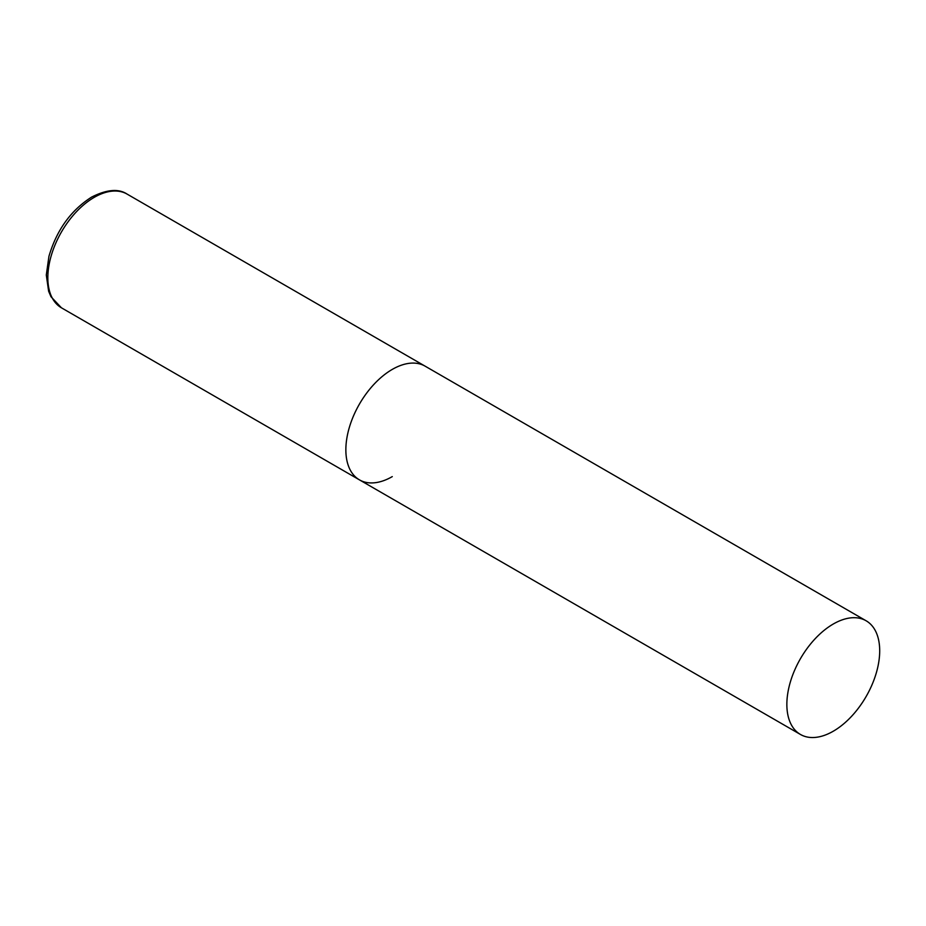 <?xml version="1.0" encoding="UTF-8"?>
<svg xmlns="http://www.w3.org/2000/svg" width="926" height="926" viewBox="0 0 926 926"><rect width="100%" height="100%" fill="white"/><g stroke="black" fill="none" stroke-linecap="round" stroke-linejoin="round"><path stroke-width="1.39" d="M392.277 476.612A65.653 37.908 -60 0 1 359.45 479.865A65.653 37.908 -60 0 1 349.391 427.256A65.653 37.908 -60 0 1 392.277 369.405A65.653 37.908 -60 0 1 425.103 366.152A65.653 37.908 120 0 0 374.509 383.746A65.653 37.908 120 0 0 345.861 449.816A65.653 37.908 120 0 0 359.45 479.865L61.429 307.802A65.653 37.908 -60 0 1 51.37 255.194A65.653 37.908 -60 0 1 94.255 197.342A65.653 37.908 -60 0 1 127.082 194.09C118.621 188.453 106.803 189.448 91.628 197.088C70.932 210.237 56.694 229.995 48.939 256.34L46.3 275.01L48.627 291.215L50.965 296.702L61.429 307.802M879.7 650.816A65.653 37.908 120 0 0 866.099 620.767A65.653 37.908 120 0 0 815.517 638.35A65.653 37.908 120 0 0 786.857 704.42A65.653 37.908 120 0 0 800.458 734.468A65.653 37.908 120 0 0 851.04 716.886A65.653 37.908 120 0 0 879.7 650.816M866.099 620.767L127.082 194.09M359.45 479.865L800.458 734.468"/></g></svg>
